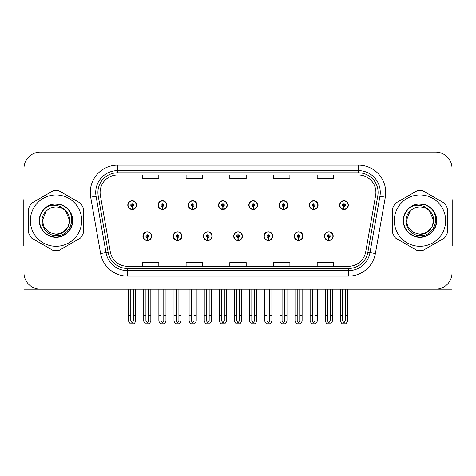 <?xml version="1.0" encoding="UTF-8"?>
<svg xmlns="http://www.w3.org/2000/svg" width="476" height="476" viewBox="0 0 476 476"><rect width="100%" height="100%" fill="white"/><g stroke="black" fill="none" stroke-linecap="round" stroke-linejoin="round"><path stroke-width="0.71" d="M233.686 236.144A4.367 4.367 0 0 0 238.054 240.511A4.367 4.367 0 0 0 242.421 236.144A4.367 4.367 0 0 0 238.054 231.776A4.367 4.367 0 0 0 233.686 236.144M263.942 236.144A4.367 4.367 0 0 0 268.309 240.511A4.367 4.367 0 0 0 272.683 236.144A4.367 4.367 0 0 0 268.309 231.776A4.367 4.367 0 0 0 263.942 236.144M203.43 236.144A4.367 4.367 0 0 0 207.798 240.511A4.367 4.367 0 0 0 212.165 236.144A4.367 4.367 0 0 0 207.798 231.776A4.367 4.367 0 0 0 203.43 236.144M173.175 236.144A4.367 4.367 0 0 0 177.542 240.511A4.367 4.367 0 0 0 181.909 236.144A4.367 4.367 0 0 0 177.542 231.776A4.367 4.367 0 0 0 173.175 236.144M142.913 236.144A4.367 4.367 0 0 0 147.286 240.511A4.367 4.367 0 0 0 151.654 236.144A4.367 4.367 0 0 0 147.286 231.776A4.367 4.367 0 0 0 142.913 236.144M294.198 236.144A4.367 4.367 0 0 0 298.571 240.511A4.367 4.367 0 0 0 302.938 236.144A4.367 4.367 0 0 0 298.571 231.776A4.367 4.367 0 0 0 294.198 236.144M309.329 205.12A4.367 4.367 0 0 0 313.696 209.494A4.367 4.367 0 0 0 318.063 205.12A4.367 4.367 0 0 0 313.696 200.753A4.367 4.367 0 0 0 309.329 205.12M279.073 205.12A4.367 4.367 0 0 0 283.44 209.494A4.367 4.367 0 0 0 287.807 205.12A4.367 4.367 0 0 0 283.44 200.753A4.367 4.367 0 0 0 279.073 205.12M248.811 205.12A4.367 4.367 0 0 0 253.184 209.494A4.367 4.367 0 0 0 257.552 205.12A4.367 4.367 0 0 0 253.184 200.753A4.367 4.367 0 0 0 248.811 205.12M218.555 205.12A4.367 4.367 0 0 0 222.929 209.494A4.367 4.367 0 0 0 227.296 205.12A4.367 4.367 0 0 0 222.929 200.753A4.367 4.367 0 0 0 218.555 205.12M188.3 205.12A4.367 4.367 0 0 0 192.667 209.494A4.367 4.367 0 0 0 197.04 205.12A4.367 4.367 0 0 0 192.667 200.753A4.367 4.367 0 0 0 188.3 205.12M158.044 205.12A4.367 4.367 0 0 0 162.411 209.494A4.367 4.367 0 0 0 166.784 205.12A4.367 4.367 0 0 0 162.411 200.753A4.367 4.367 0 0 0 158.044 205.12M127.788 205.12A4.367 4.367 0 0 0 132.155 209.494A4.367 4.367 0 0 0 136.523 205.12A4.367 4.367 0 0 0 132.155 200.753A4.367 4.367 0 0 0 127.788 205.12M324.453 236.144A4.367 4.367 0 0 0 328.827 240.511A4.367 4.367 0 0 0 333.194 236.144A4.367 4.367 0 0 0 328.827 231.776A4.367 4.367 0 0 0 324.453 236.144M339.584 205.12A4.367 4.367 0 0 0 343.952 209.494A4.367 4.367 0 0 0 348.325 205.12A4.367 4.367 0 0 0 343.952 200.753A4.367 4.367 0 0 0 339.584 205.12M402.5 289.176L452.033 289.176L452.033 168.474A16.386 16.386 0 0 0 435.653 152.088L40.347 152.088A16.386 16.386 0 0 0 23.967 168.474L23.967 289.176L73.5 289.176M100.097 192.453A17.475 17.475 0 0 1 117.572 174.972L358.428 174.972A17.475 17.475 0 0 1 375.635 195.487L365.699 251.846A17.475 17.475 0 0 1 348.486 266.292L127.514 266.292A17.475 17.475 0 0 1 110.301 251.846L100.365 195.487A17.475 17.475 0 0 1 100.097 192.453M97.913 192.453A19.659 19.659 0 0 0 98.211 195.868L108.147 252.226A19.659 19.659 0 0 0 127.514 268.476L348.486 268.476A19.659 19.659 0 0 0 367.853 252.226L377.789 195.868A19.659 19.659 0 0 0 358.428 172.788L117.572 172.788A19.659 19.659 0 0 0 97.913 192.453M90.684 197.195A27.305 27.305 0 0 1 117.572 165.142L358.428 165.142A27.305 27.305 0 0 1 385.316 197.195L375.38 253.553A27.305 27.305 0 0 1 348.486 276.122L127.514 276.122A27.305 27.305 0 0 1 100.62 253.553L90.684 197.195L96.063 196.243A21.848 21.848 0 0 1 117.572 170.604L358.428 170.604A21.848 21.848 0 0 1 379.937 196.243L370.001 252.607A21.848 21.848 0 0 1 348.486 270.66L127.514 270.66A21.848 21.848 0 0 1 105.999 252.607L96.063 196.243A21.848 21.848 0 0 1 95.73 192.453M435.653 152.088L40.347 152.088M23.967 168.474L23.967 272.79A16.386 16.386 0 0 0 40.347 289.176L435.653 289.176A16.386 16.386 0 0 0 452.033 272.79L452.033 168.474M229.807 174.972L229.807 178.673L246.193 178.673L246.193 174.972M186.116 174.972L186.116 178.673L202.502 178.673L202.502 174.972M142.425 174.972L142.425 178.673L158.805 178.673L158.805 174.972M273.498 174.972L273.498 178.673L289.884 178.673L289.884 174.972M317.195 174.972L317.195 178.673L333.575 178.673L333.575 174.972M246.193 266.292L246.193 262.591L229.807 262.591L229.807 266.292M202.502 266.292L202.502 262.591L186.116 262.591L186.116 266.292M158.805 266.292L158.805 262.591L142.425 262.591L142.425 266.292M289.884 266.292L289.884 262.591L273.498 262.591L273.498 266.292M333.575 266.292L333.575 262.591L317.195 262.591L317.195 266.292M330.189 289.176L330.189 320.788L328.827 322.74L327.458 320.788L327.458 315.719L325.275 315.719L325.275 321.181L326.851 323.912L330.796 323.912L332.373 321.181L332.373 289.176M328.767 237.506L328.648 240.237A4.094 4.094 0 0 1 324.727 236.144A4.094 4.094 0 0 1 328.827 232.044A4.094 4.094 0 0 1 332.92 236.144A4.094 4.094 0 0 1 329.005 240.237L328.886 237.506A1.363 1.363 0 0 0 330.189 236.144A1.363 1.363 0 0 0 328.827 234.775A1.363 1.363 0 0 0 327.458 236.144A1.363 1.363 0 0 0 328.767 237.506L328.803 236.691A0.547 0.547 0 0 1 328.279 236.144A0.547 0.547 0 0 1 328.827 235.596A0.547 0.547 0 0 1 329.368 236.144A0.547 0.547 0 0 1 328.851 236.691L328.886 237.506M325.275 289.176L325.275 315.719M327.458 289.176L327.458 315.719M330.189 315.719L332.373 315.719M345.32 289.176L345.32 320.788L343.952 322.74L342.589 320.788L342.589 315.719L340.405 315.719L340.405 321.181L341.982 323.912L345.927 323.912L347.504 321.181L347.504 289.176M343.892 206.489L343.773 209.214A4.094 4.094 0 0 1 339.858 205.12A4.094 4.094 0 0 1 343.952 201.027A4.094 4.094 0 0 1 348.051 205.12A4.094 4.094 0 0 1 344.13 209.214L344.011 206.489A1.363 1.363 0 0 0 345.32 205.12A1.363 1.363 0 0 0 343.952 203.758A1.363 1.363 0 0 0 342.589 205.12A1.363 1.363 0 0 0 343.892 206.489L343.928 205.668A0.547 0.547 0 0 1 343.404 205.12A0.547 0.547 0 0 1 343.952 204.573A0.547 0.547 0 0 1 344.499 205.12A0.547 0.547 0 0 1 343.975 205.668L344.011 206.489M340.405 289.176L340.405 315.719M342.589 289.176L342.589 315.719M345.32 315.719L347.504 315.719M299.934 289.176L299.934 320.788L298.571 322.74L297.202 320.788L297.202 315.719L295.019 315.719L295.019 321.181L296.596 323.912L300.54 323.912L302.117 321.181L302.117 289.176M298.506 237.506L298.387 240.237A4.094 4.094 0 0 1 294.471 236.144A4.094 4.094 0 0 1 298.571 232.044A4.094 4.094 0 0 1 302.665 236.144A4.094 4.094 0 0 1 298.75 240.237L298.63 237.506A1.363 1.363 0 0 0 299.934 236.144A1.363 1.363 0 0 0 298.571 234.775A1.363 1.363 0 0 0 297.202 236.144A1.363 1.363 0 0 0 298.506 237.506L298.541 236.691A0.547 0.547 0 0 1 298.024 236.144A0.547 0.547 0 0 1 298.571 235.596A0.547 0.547 0 0 1 299.112 236.144A0.547 0.547 0 0 1 298.595 236.691L298.63 237.506M295.019 289.176L295.019 315.719M297.202 289.176L297.202 315.719M299.934 315.719L302.117 315.719M269.678 289.176L269.678 320.788L268.309 322.74L266.947 320.788L266.947 315.719L264.763 315.719L264.763 321.181L266.34 323.912L270.285 323.912L271.861 321.181L271.861 289.176M268.25 237.506L268.131 240.237A4.094 4.094 0 0 1 264.216 236.144A4.094 4.094 0 0 1 268.309 232.044A4.094 4.094 0 0 1 272.409 236.144A4.094 4.094 0 0 1 268.488 240.237L268.369 237.506A1.363 1.363 0 0 0 269.678 236.144A1.363 1.363 0 0 0 268.309 234.775A1.363 1.363 0 0 0 266.947 236.144A1.363 1.363 0 0 0 268.25 237.506L268.285 236.691A0.547 0.547 0 0 1 267.768 236.144A0.547 0.547 0 0 1 268.309 235.596A0.547 0.547 0 0 1 268.857 236.144A0.547 0.547 0 0 1 268.333 236.691L268.369 237.506M264.763 289.176L264.763 315.719M266.947 289.176L266.947 315.719M269.678 315.719L271.861 315.719M239.422 289.176L239.422 320.788L238.054 322.74L236.691 320.788L236.691 315.719L234.507 315.719L234.507 321.181L236.084 323.912L240.029 323.912L241.606 321.181L241.606 289.176M237.994 237.506L237.875 240.237A4.094 4.094 0 0 1 233.96 236.144A4.094 4.094 0 0 1 238.054 232.044A4.094 4.094 0 0 1 242.153 236.144A4.094 4.094 0 0 1 238.232 240.237L238.113 237.506A1.363 1.363 0 0 0 239.422 236.144A1.363 1.363 0 0 0 238.054 234.775A1.363 1.363 0 0 0 236.691 236.144A1.363 1.363 0 0 0 237.994 237.506L238.03 236.691A0.547 0.547 0 0 1 237.506 236.144A0.547 0.547 0 0 1 238.054 235.596A0.547 0.547 0 0 1 238.601 236.144A0.547 0.547 0 0 1 238.077 236.691L238.113 237.506M234.507 289.176L234.507 315.719M236.691 289.176L236.691 315.719M239.422 315.719L241.606 315.719M315.064 289.176L315.064 320.788L313.696 322.74L312.333 320.788L312.333 315.719L310.144 315.719L310.144 321.181L311.72 323.912L315.671 323.912L317.248 321.181L317.248 289.176M313.636 206.489L313.517 209.214A4.094 4.094 0 0 1 309.602 205.12A4.094 4.094 0 0 1 313.696 201.027A4.094 4.094 0 0 1 317.795 205.12A4.094 4.094 0 0 1 313.874 209.214L313.755 206.489A1.363 1.363 0 0 0 315.064 205.12A1.363 1.363 0 0 0 313.696 203.758A1.363 1.363 0 0 0 312.333 205.12A1.363 1.363 0 0 0 313.636 206.489L313.672 205.668A0.547 0.547 0 0 1 313.148 205.12A0.547 0.547 0 0 1 313.696 204.573A0.547 0.547 0 0 1 314.243 205.12A0.547 0.547 0 0 1 313.72 205.668L313.755 206.489M310.144 289.176L310.144 315.719M312.333 289.176L312.333 315.719M315.064 315.719L317.248 315.719M284.803 289.176L284.803 320.788L283.44 322.74L282.072 320.788L282.072 315.719L279.888 315.719L279.888 321.181L281.465 323.912L285.416 323.912L286.992 321.181L286.992 289.176M283.381 206.489L283.262 209.214A4.094 4.094 0 0 1 279.341 205.12A4.094 4.094 0 0 1 283.44 201.027A4.094 4.094 0 0 1 287.534 205.12A4.094 4.094 0 0 1 283.619 209.214L283.5 206.489A1.363 1.363 0 0 0 284.803 205.12A1.363 1.363 0 0 0 283.44 203.758A1.363 1.363 0 0 0 282.072 205.12A1.363 1.363 0 0 0 283.381 206.489L283.416 205.668A0.547 0.547 0 0 1 282.893 205.12A0.547 0.547 0 0 1 283.44 204.573A0.547 0.547 0 0 1 283.988 205.12A0.547 0.547 0 0 1 283.464 205.668L283.5 206.489M279.888 289.176L279.888 315.719M282.072 289.176L282.072 315.719M284.803 315.719L286.992 315.719M254.547 289.176L254.547 320.788L253.184 322.74L251.816 320.788L251.816 315.719L249.632 315.719L249.632 321.181L251.209 323.912L255.154 323.912L256.731 321.181L256.731 289.176M253.125 206.489L253.006 209.214A4.094 4.094 0 0 1 249.085 205.12A4.094 4.094 0 0 1 253.184 201.027A4.094 4.094 0 0 1 257.278 205.12A4.094 4.094 0 0 1 253.363 209.214L253.244 206.489A1.363 1.363 0 0 0 254.547 205.12A1.363 1.363 0 0 0 253.184 203.758A1.363 1.363 0 0 0 251.816 205.12A1.363 1.363 0 0 0 253.125 206.489L253.161 205.668A0.547 0.547 0 0 1 252.637 205.12A0.547 0.547 0 0 1 253.184 204.573A0.547 0.547 0 0 1 253.732 205.12A0.547 0.547 0 0 1 253.208 205.668L253.244 206.489M249.632 289.176L249.632 315.719M251.816 289.176L251.816 315.719M254.547 315.719L256.731 315.719M224.291 289.176L224.291 320.788L222.929 322.74L221.56 320.788L221.56 315.719L219.376 315.719L219.376 321.181L220.953 323.912L224.898 323.912L226.475 321.181L226.475 289.176M222.869 206.489L222.75 209.214A4.094 4.094 0 0 1 218.829 205.12A4.094 4.094 0 0 1 222.929 201.027A4.094 4.094 0 0 1 227.022 205.12A4.094 4.094 0 0 1 223.107 209.214L222.988 206.489A1.363 1.363 0 0 0 224.291 205.12A1.363 1.363 0 0 0 222.929 203.758A1.363 1.363 0 0 0 221.56 205.12A1.363 1.363 0 0 0 222.869 206.489L222.905 205.668A0.547 0.547 0 0 1 222.381 205.12A0.547 0.547 0 0 1 222.929 204.573A0.547 0.547 0 0 1 223.47 205.12A0.547 0.547 0 0 1 222.952 205.668L222.988 206.489M219.376 289.176L219.376 315.719M221.56 289.176L221.56 315.719M224.291 315.719L226.475 315.719M23.967 255.588L23.967 250.126M23.967 245.741A10.924 10.924 0 0 0 23.8 245.753L23.8 200.973A10.924 10.924 0 0 1 23.967 199.087M452.033 250.126L452.033 255.588M452.033 199.087A10.924 10.924 0 0 1 452.2 200.973L452.2 245.753A10.924 10.924 0 0 0 452.033 245.741M56.025 246.3A25.668 25.668 0 0 0 81.694 220.632A25.668 25.668 0 0 0 56.025 194.964A25.668 25.668 0 0 0 30.351 220.632A25.668 25.668 0 0 0 56.025 246.3M56.025 250.673A30.036 30.036 0 0 0 58.84 250.537L80.515 238.024A30.036 30.036 0 0 0 83.33 233.145L83.33 208.119A30.036 30.036 0 0 0 80.515 203.24L58.84 190.727A30.036 30.036 0 0 0 53.205 190.727L31.529 203.24A30.036 30.036 0 0 0 28.715 208.119L28.715 233.145A30.036 30.036 0 0 0 31.529 238.024L53.205 250.537A30.036 30.036 0 0 0 56.025 250.673M62.993 205.757L61.16 204.835C56.882 203.514 52.735 203.811 48.701 205.721L46.922 206.959A16.428 16.428 0 0 0 56.025 237.06A16.428 16.428 0 0 0 62.993 205.757C77.802 212.034 72.31 236.899 56.025 235.572C44.042 235.864 37.003 219.376 46.107 211.249L42.37 220.632L44.197 227.457L49.195 232.455L56.025 234.287L49.195 232.455L44.197 227.457L42.37 220.632L46.107 211.249L42.37 220.632L44.197 227.457L49.195 232.455L56.025 234.287L62.85 232.455L67.848 227.457L69.674 220.632L65.587 210.886A13.655 13.655 0 0 0 46.107 211.249L42.37 220.632M56.025 234.287L62.85 232.455L67.848 227.457L69.674 220.632L65.587 210.886L69.674 220.632L67.848 227.457L62.85 232.455L56.025 234.287L62.85 232.455L67.848 227.457L69.674 220.632L65.587 210.886L69.674 220.632L67.848 227.457L62.85 232.455L56.025 234.287C67.717 234.882 74.47 218.805 65.587 210.886C63.124 207.816 59.934 205.983 56.025 205.4C52.836 204.977 49.801 205.495 46.922 206.959M69.674 220.632L65.587 210.886M60.327 204.591L49.004 205.578L60.327 204.591M72.632 220.632C72.406 214.367 69.639 209.577 64.325 206.251C53.972 199.617 38.848 208.351 39.413 220.632C38.848 232.913 53.972 241.647 64.325 235.019C75.244 229.367 75.244 211.897 64.325 206.251C53.972 199.617 38.848 208.351 39.413 220.632C39.639 226.897 42.406 231.693 47.719 235.019C58.072 241.647 73.197 232.913 72.632 220.632C73.197 208.351 58.072 199.617 47.719 206.251C36.801 211.897 36.801 229.367 47.719 235.019C53.252 237.952 58.792 237.952 64.325 235.019C75.244 229.367 75.244 211.897 64.325 206.251C53.972 199.617 38.848 208.351 39.413 220.632C39.639 226.897 42.406 231.693 47.719 235.019C58.072 241.647 73.197 232.913 72.632 220.632C73.197 208.351 58.072 199.617 47.719 206.251C36.801 211.897 36.801 229.367 47.719 235.019C53.252 237.952 58.792 237.952 64.325 235.019C75.244 229.367 75.244 211.897 64.325 206.251C53.972 199.617 38.848 208.351 39.413 220.632C38.848 232.913 53.972 241.647 64.325 235.019C75.244 229.367 75.244 211.897 64.325 206.251C53.972 199.617 38.848 208.351 39.413 220.632C38.848 232.913 53.972 241.647 64.325 235.019C69.639 231.693 72.406 226.897 72.632 220.632C73.197 208.351 58.072 199.617 47.719 206.251C36.801 211.897 36.801 229.367 47.719 235.019C53.252 237.952 58.792 237.952 64.325 235.019C75.244 229.367 75.244 211.897 64.325 206.251C53.972 199.617 38.848 208.351 39.413 220.632C39.639 226.897 42.406 231.693 47.719 235.019C58.072 241.647 73.197 232.913 72.632 220.632C72.15 212.849 68.324 207.584 61.16 204.835M419.975 246.3A25.668 25.668 0 0 0 445.649 220.632A25.668 25.668 0 0 0 419.975 194.964A25.668 25.668 0 0 0 394.307 220.632A25.668 25.668 0 0 0 419.975 246.3M419.975 250.673A30.036 30.036 0 0 0 422.795 250.537L444.471 238.024A30.036 30.036 0 0 0 447.285 233.145L447.285 208.119A30.036 30.036 0 0 0 444.471 203.24L422.795 190.727A30.036 30.036 0 0 0 417.16 190.727L395.485 203.24A30.036 30.036 0 0 0 392.67 208.119L392.67 233.145A30.036 30.036 0 0 0 395.485 238.024L417.16 250.537A30.036 30.036 0 0 0 419.975 250.673M419.975 234.287L413.15 232.455L408.152 227.457L406.325 220.632L410.062 211.249L406.325 220.632L410.062 211.249L406.325 220.632L408.152 227.457L413.15 232.455L419.975 234.287L426.805 232.455L431.803 227.457L433.63 220.632L429.542 210.886A13.655 13.655 0 0 0 410.062 211.249L406.325 220.632L408.152 227.457L413.15 232.455L419.975 234.287L426.805 232.455L431.803 227.457L433.63 220.632L429.542 210.886L433.63 220.632L429.542 210.886L433.63 220.632L431.803 227.457L426.805 232.455L419.975 234.287L426.805 232.455L431.803 227.457L433.63 220.632L429.542 210.886L433.63 220.632L431.803 227.457L426.805 232.455L419.975 234.287C431.672 234.882 438.42 218.805 429.542 210.886C427.073 207.816 423.89 205.983 419.975 205.4C416.792 204.977 413.757 205.495 410.877 206.959A16.428 16.428 0 0 0 419.975 237.06A16.428 16.428 0 0 0 426.948 205.757L425.116 204.835C420.838 203.514 416.684 203.811 412.656 205.721L410.877 206.959M410.062 211.249C400.959 219.376 407.992 235.864 419.975 235.572C436.26 236.899 441.752 212.034 426.948 205.757M424.277 204.591L412.96 205.578M436.587 220.632C436.361 214.367 433.594 209.577 428.281 206.251C417.928 199.617 402.803 208.351 403.368 220.632C402.803 232.913 417.928 241.647 428.281 235.019C439.199 229.367 439.199 211.897 428.281 206.251C417.928 199.617 402.803 208.351 403.368 220.632C403.594 226.897 406.361 231.693 411.675 235.019C422.028 241.647 437.152 232.913 436.587 220.632C437.152 208.351 422.028 199.617 411.675 206.251C400.756 211.897 400.756 229.367 411.675 235.019C417.208 237.952 422.748 237.952 428.281 235.019C439.199 229.367 439.199 211.897 428.281 206.251C417.928 199.617 402.803 208.351 403.368 220.632C403.594 226.897 406.361 231.693 411.675 235.019C422.028 241.647 437.152 232.913 436.587 220.632C437.152 208.351 422.028 199.617 411.675 206.251C400.756 211.897 400.756 229.367 411.675 235.019C417.208 237.952 422.748 237.952 428.281 235.019C439.199 229.367 439.199 211.897 428.281 206.251C417.928 199.617 402.803 208.351 403.368 220.632C402.803 232.913 417.928 241.647 428.281 235.019C439.199 229.367 439.199 211.897 428.281 206.251C417.928 199.617 402.803 208.351 403.368 220.632C402.803 232.913 417.928 241.647 428.281 235.019C433.594 231.693 436.361 226.897 436.587 220.632C437.152 208.351 422.028 199.617 411.675 206.251C400.756 211.897 400.756 229.367 411.675 235.019C417.208 237.952 422.748 237.952 428.281 235.019C439.199 229.367 439.199 211.897 428.281 206.251C417.928 199.617 402.803 208.351 403.368 220.632C403.594 226.897 406.361 231.693 411.675 235.019C422.028 241.647 437.152 232.913 436.587 220.632C436.105 212.849 432.279 207.584 425.116 204.835M209.16 289.176L209.16 320.788L207.798 322.74L206.435 320.788L206.435 315.719L204.246 315.719L204.246 321.181L205.822 323.912L209.773 323.912L211.35 321.181L211.35 289.176M207.738 237.506L207.619 240.237A4.094 4.094 0 0 1 203.704 236.144A4.094 4.094 0 0 1 207.798 232.044A4.094 4.094 0 0 1 211.891 236.144A4.094 4.094 0 0 1 207.976 240.237L207.857 237.506A1.363 1.363 0 0 0 209.16 236.144A1.363 1.363 0 0 0 207.798 234.775A1.363 1.363 0 0 0 206.435 236.144A1.363 1.363 0 0 0 207.738 237.506L207.774 236.691A0.547 0.547 0 0 1 207.25 236.144A0.547 0.547 0 0 1 207.798 235.596A0.547 0.547 0 0 1 208.345 236.144A0.547 0.547 0 0 1 207.822 236.691L207.857 237.506M204.246 289.176L204.246 315.719M206.435 289.176L206.435 315.719M209.16 315.719L211.35 315.719M178.905 289.176L178.905 320.788L177.542 322.74L176.174 320.788L176.174 315.719L173.99 315.719L173.99 321.181L175.567 323.912L179.517 323.912L181.088 321.181L181.088 289.176M177.483 237.506L177.364 240.237A4.094 4.094 0 0 1 173.442 236.144A4.094 4.094 0 0 1 177.542 232.044A4.094 4.094 0 0 1 181.636 236.144A4.094 4.094 0 0 1 177.721 240.237L177.602 237.506A1.363 1.363 0 0 0 178.905 236.144A1.363 1.363 0 0 0 177.542 234.775A1.363 1.363 0 0 0 176.174 236.144A1.363 1.363 0 0 0 177.483 237.506L177.518 236.691A0.547 0.547 0 0 1 176.995 236.144A0.547 0.547 0 0 1 177.542 235.596A0.547 0.547 0 0 1 178.089 236.144A0.547 0.547 0 0 1 177.566 236.691L177.602 237.506M173.99 289.176L173.99 315.719M176.174 289.176L176.174 315.719M178.905 315.719L181.088 315.719M148.649 289.176L148.649 320.788L147.286 322.74L145.918 320.788L145.918 315.719L143.734 315.719L143.734 321.181L145.311 323.912L149.256 323.912L150.832 321.181L150.832 289.176M147.227 237.506L147.108 240.237A4.094 4.094 0 0 1 143.187 236.144A4.094 4.094 0 0 1 147.286 232.044A4.094 4.094 0 0 1 151.38 236.144A4.094 4.094 0 0 1 147.465 240.237L147.346 237.506A1.363 1.363 0 0 0 148.649 236.144A1.363 1.363 0 0 0 147.286 234.775A1.363 1.363 0 0 0 145.918 236.144A1.363 1.363 0 0 0 147.227 237.506L147.262 236.691A0.547 0.547 0 0 1 146.739 236.144A0.547 0.547 0 0 1 147.286 235.596A0.547 0.547 0 0 1 147.828 236.144A0.547 0.547 0 0 1 147.31 236.691L147.346 237.506M143.734 289.176L143.734 315.719M145.918 289.176L145.918 315.719M148.649 315.719L150.832 315.719M194.035 289.176L194.035 320.788L192.667 322.74L191.304 320.788L191.304 315.719L189.121 315.719L189.121 321.181L190.697 323.912L194.642 323.912L196.219 321.181L196.219 289.176M192.607 206.489L192.488 209.214A4.094 4.094 0 0 1 188.573 205.12A4.094 4.094 0 0 1 192.667 201.027A4.094 4.094 0 0 1 196.766 205.12A4.094 4.094 0 0 1 192.845 209.214L192.726 206.489A1.363 1.363 0 0 0 194.035 205.12A1.363 1.363 0 0 0 192.667 203.758A1.363 1.363 0 0 0 191.304 205.12A1.363 1.363 0 0 0 192.607 206.489L192.643 205.668A0.547 0.547 0 0 1 192.125 205.12A0.547 0.547 0 0 1 192.667 204.573A0.547 0.547 0 0 1 193.214 205.12A0.547 0.547 0 0 1 192.691 205.668L192.726 206.489M189.121 289.176L189.121 315.719M191.304 289.176L191.304 315.719M194.035 315.719L196.219 315.719M163.78 289.176L163.78 320.788L162.411 322.74L161.049 320.788L161.049 315.719L158.865 315.719L158.865 321.181L160.442 323.912L164.387 323.912L165.963 321.181L165.963 289.176M162.352 206.489L162.233 209.214A4.094 4.094 0 0 1 158.318 205.12A4.094 4.094 0 0 1 162.411 201.027A4.094 4.094 0 0 1 166.511 205.12A4.094 4.094 0 0 1 162.59 209.214L162.471 206.489A1.363 1.363 0 0 0 163.78 205.12A1.363 1.363 0 0 0 162.411 203.758A1.363 1.363 0 0 0 161.049 205.12A1.363 1.363 0 0 0 162.352 206.489L162.387 205.668A0.547 0.547 0 0 1 161.864 205.12A0.547 0.547 0 0 1 162.411 204.573A0.547 0.547 0 0 1 162.959 205.12A0.547 0.547 0 0 1 162.435 205.668L162.471 206.489M158.865 289.176L158.865 315.719M161.049 289.176L161.049 315.719M163.78 315.719L165.963 315.719M133.524 289.176L133.524 320.788L132.155 322.74L130.793 320.788L130.793 315.719L128.603 315.719L128.603 321.181L130.18 323.912L134.131 323.912L135.708 321.181L135.708 289.176M132.096 206.489L131.977 209.214A4.094 4.094 0 0 1 128.062 205.12A4.094 4.094 0 0 1 132.155 201.027A4.094 4.094 0 0 1 136.255 205.12A4.094 4.094 0 0 1 132.334 209.214L132.215 206.489A1.363 1.363 0 0 0 133.524 205.12A1.363 1.363 0 0 0 132.155 203.758A1.363 1.363 0 0 0 130.793 205.12A1.363 1.363 0 0 0 132.096 206.489L132.132 205.668A0.547 0.547 0 0 1 131.608 205.12A0.547 0.547 0 0 1 132.155 204.573A0.547 0.547 0 0 1 132.703 205.12A0.547 0.547 0 0 1 132.179 205.668L132.215 206.489M128.603 289.176L128.603 315.719M130.793 289.176L130.793 315.719M133.524 315.719L135.708 315.719M358.428 165.142L358.428 172.788M96.063 196.243L98.211 195.868M127.514 276.122L127.514 268.476M348.486 268.476L348.486 276.122M367.853 252.226L375.38 253.553M100.62 253.553L108.147 252.226M377.789 195.868L385.316 197.195M117.572 165.142L117.572 172.788M328.648 240.237A4.094 4.094 0 0 1 324.727 236.144M343.773 209.214A4.094 4.094 0 0 1 339.858 205.12M298.387 240.237A4.094 4.094 0 0 1 294.471 236.144M268.131 240.237A4.094 4.094 0 0 1 264.216 236.144M237.875 240.237A4.094 4.094 0 0 1 233.96 236.144M313.517 209.214A4.094 4.094 0 0 1 309.602 205.12M283.262 209.214A4.094 4.094 0 0 1 279.341 205.12M253.006 209.214A4.094 4.094 0 0 1 249.085 205.12M222.75 209.214A4.094 4.094 0 0 1 218.829 205.12M207.619 240.237A4.094 4.094 0 0 1 203.704 236.144M177.364 240.237A4.094 4.094 0 0 1 173.442 236.144M147.108 240.237A4.094 4.094 0 0 1 143.187 236.144M192.488 209.214A4.094 4.094 0 0 1 188.573 205.12M162.233 209.214A4.094 4.094 0 0 1 158.318 205.12M131.977 209.214A4.094 4.094 0 0 1 128.062 205.12"/></g></svg>
